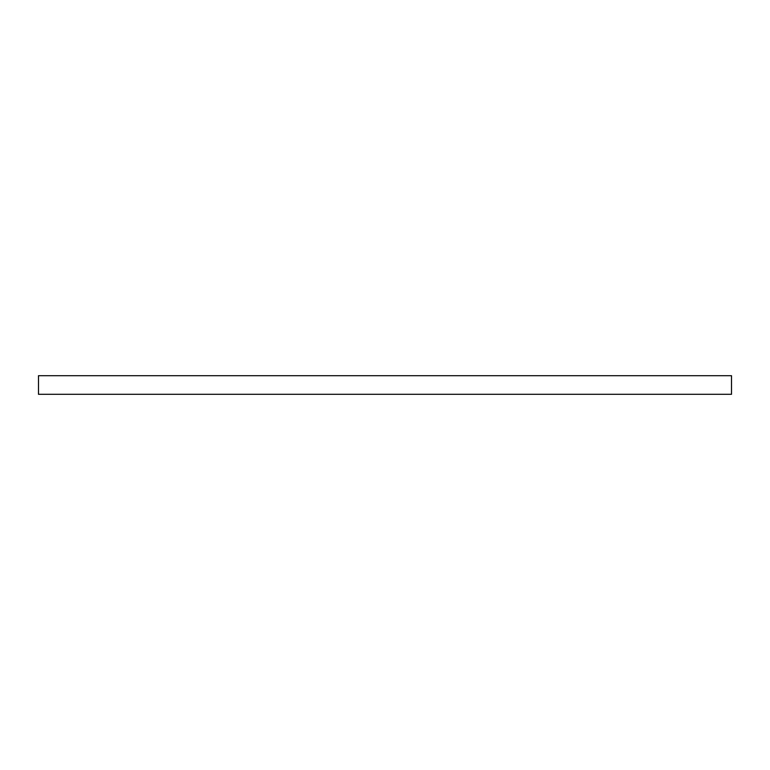 <?xml version="1.0" encoding="UTF-8"?>
<svg xmlns="http://www.w3.org/2000/svg" width="770" height="770" viewBox="0 0 770 770"><rect width="100%" height="100%" fill="white"/><g stroke="black" fill="none" stroke-linecap="round" stroke-linejoin="round"><path stroke-width="1.16" d="M38.5 394.307L731.5 394.307L731.5 375.693L38.5 375.693L38.5 394.307"/></g></svg>

